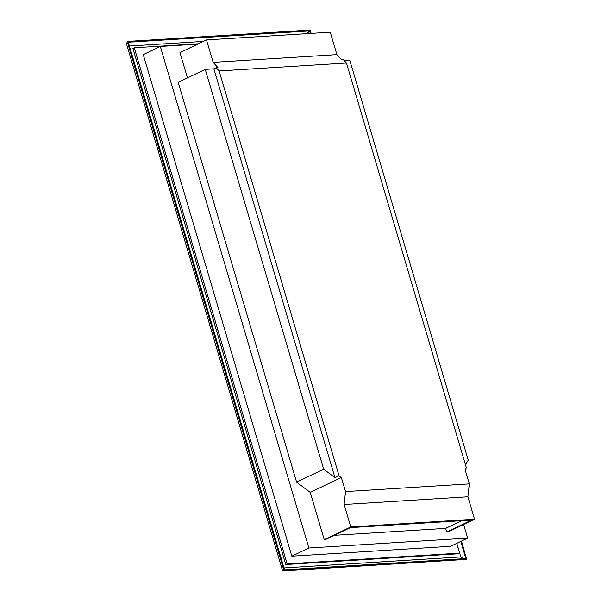 <?xml version="1.0" encoding="UTF-8"?>
<svg xmlns="http://www.w3.org/2000/svg" width="601" height="601" viewBox="0 0 601 601"><rect width="100%" height="100%" fill="white"/><g stroke="black" fill="none" stroke-linecap="round" stroke-linejoin="round"><path stroke-width="0.9" d="M350.759 526.934L324.232 539.645L325.502 539.57L350.398 527.633L471.635 520.083L446.738 532.02L448.008 531.938L474.527 519.226L467.886 496.787L344.11 504.494L350.759 526.934L474.527 519.226M219.132 70.956L216.187 67.725L217.96 67.62L213.137 62.346L336.913 54.638L341.736 59.905L343.509 59.799L346.461 63.022L219.132 70.956L339.039 475.729L334.975 477.675L213.873 68.837L205.249 69.37L323.676 469.171L334.975 477.675M344.11 504.494L345.545 491.588L469.313 483.88L465.136 469.772L466.361 467.796L346.461 63.022M465.437 464.686L468.247 460.163L349.82 60.37L344.343 60.709M216.187 67.725L213.873 68.837M205.249 69.37L178.181 82.352L296.609 482.145L310.236 492.399L324.232 539.645M336.913 54.638L330.265 32.199L206.496 39.906L179.969 52.625L187.459 77.905M461.688 520.699L445.657 528.384L446.738 532.02M445.657 528.384L334.374 535.318M197.714 44.113L160.317 46.45L308.884 548.007L467.661 538.12L463.611 524.455M206.496 39.906L213.137 62.346M310.236 492.399L341.36 477.479L345.545 491.588M469.313 483.88L467.886 496.787M456.715 543.364L459.607 553.138L287.135 563.881L134.263 47.779L198.413 43.783M160.317 46.45L143.263 54.623L291.831 556.18L450.607 546.294L467.661 538.12M459.607 553.138L458.255 553.784L285.783 564.527L132.904 48.426L134.263 47.779M287.135 563.881L285.783 564.527M308.884 548.007L291.831 556.18M341.36 477.479L339.039 475.729M296.609 482.145L323.676 469.171M127.247 41.552L284.003 570.74L283.274 570.95L282.447 570.372L126.473 43.798L127.517 41.424L310.139 30.05L311.13 33.393M461.508 541.065L466.616 559.366L284.003 570.74L127.517 41.424M466.887 559.231L284.273 570.604M466.616 559.366L283.274 570.95M461.057 541.283L466.166 558.539L284.566 569.846L128.246 42.115L309.846 30.809L310.619 33.423M306.923 33.656L309.846 30.809M463.829 558.682L460.839 556.924L283.995 567.937M465.865 558.554L460.787 541.418M310.319 33.446L309.575 30.936L128.276 42.228M456.813 543.319L460.839 556.924M129.403 46.022L203.348 41.416"/></g></svg>
